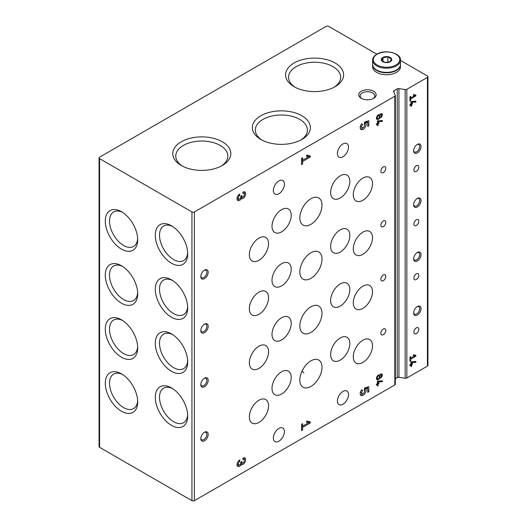 <?xml version="1.0" encoding="UTF-8"?>
<svg xmlns="http://www.w3.org/2000/svg" width="527" height="527" viewBox="0 0 527 527"><rect width="100%" height="100%" fill="white"/><g stroke="black" fill="none" stroke-linecap="round" stroke-linejoin="round"><path stroke-width="0.79" d="M302.096 370.988A24.644 14.229 180 0 1 303.888 372.912M261.945 140.063A26.04 15.033 180 0 1 255.318 130.044A26.04 15.033 180 0 1 271.392 116.151A26.04 15.033 180 0 1 299.771 119.412A26.04 15.033 180 0 1 307.399 130.044A26.04 15.033 180 0 1 300.772 140.063M373.076 98.608A7.319 4.223 0 0 0 374.769 95.907A7.319 4.223 0 0 0 367.451 91.685A7.319 4.223 0 0 0 360.139 95.907A7.319 4.223 0 0 0 361.832 98.608M121.493 265.766L121.493 265.766A22.918 13.234 60 0 1 137.699 293.835A22.918 13.234 60 0 1 121.493 303.19A22.918 13.234 60 0 1 105.288 275.12A22.918 13.234 60 0 1 121.493 265.766M121.493 319.81L121.493 319.81A22.918 13.234 60 0 1 137.699 347.873A22.918 13.234 60 0 1 121.493 357.234A22.918 13.234 60 0 1 105.288 329.164A22.918 13.234 60 0 1 121.493 319.81M121.493 373.854L121.493 373.854A22.918 13.234 60 0 1 137.699 401.917A22.918 13.234 60 0 1 121.493 411.277A22.918 13.234 60 0 1 105.288 383.208A22.918 13.234 60 0 1 121.493 373.854M121.493 211.722L121.493 211.722A22.918 13.234 60 0 1 137.699 239.792A22.918 13.234 60 0 1 121.493 249.146A22.918 13.234 60 0 1 105.288 221.077A22.918 13.234 60 0 1 121.493 211.722M171.492 279.844A22.918 13.234 60 0 1 171.499 279.844A22.918 13.234 60 0 1 187.698 307.913A22.918 13.234 60 0 1 171.492 317.267A22.918 13.234 60 0 1 155.294 289.198A22.918 13.234 60 0 1 171.492 279.844M171.492 333.887A22.918 13.234 60 0 1 171.499 333.887A22.918 13.234 60 0 1 187.698 361.957A22.918 13.234 60 0 1 171.492 371.311A22.918 13.234 60 0 1 155.294 343.242A22.918 13.234 60 0 1 171.492 333.887L171.492 333.887M171.492 387.931A22.918 13.234 60 0 1 171.499 387.931A22.918 13.234 60 0 1 187.698 416.001A22.918 13.234 60 0 1 171.492 425.355A22.918 13.234 60 0 1 155.294 397.286A22.918 13.234 60 0 1 171.492 387.931M171.492 225.8A22.918 13.234 60 0 1 171.499 225.8A22.918 13.234 60 0 1 187.698 253.869A22.918 13.234 60 0 1 171.492 263.223A22.918 13.234 60 0 1 155.294 235.154A22.918 13.234 60 0 1 171.492 225.8M400.474 60.421L427.43 75.987A1.739 1.008 180 0 1 427.944 76.698L427.944 365.402A1.739 1.008 180 0 1 427.43 366.113L406.837 378.004A1.739 1.008 180 0 1 405.151 378.261L398.939 377.299A1.739 1.008 180 0 0 397.253 377.563L397.253 88.859L394.058 90.703A1.739 1.008 180 0 0 393.55 91.415A1.739 1.008 180 0 0 393.61 91.672L395.27 95.262A1.739 1.008 180 0 1 395.329 95.525A1.739 1.008 180 0 1 394.822 96.237L194.404 211.946A1.739 1.008 180 0 1 191.94 211.946L99.57 158.614A1.739 1.008 180 0 1 99.056 157.902A1.739 1.008 180 0 1 99.57 157.191L326.193 26.35A1.739 1.008 180 0 1 328.657 26.35L376.831 54.162C374.071 55.809 372.661 57.812 372.609 60.17L372.609 64.34A13.933 8.043 180 0 0 386.541 72.383A13.933 8.043 180 0 0 400.474 64.34L400.474 60.17A13.933 8.043 180 0 1 386.541 68.214A13.933 8.043 180 0 1 372.609 60.17M395.27 383.966A1.739 1.008 180 0 1 395.329 384.229A1.739 1.008 180 0 1 394.822 384.941L194.404 500.65A1.739 1.008 180 0 1 191.94 500.65L99.57 447.318A1.739 1.008 180 0 1 99.056 446.606L99.056 157.902M427.944 76.698A1.739 1.008 180 0 1 427.43 77.403L406.837 89.3A1.739 1.008 180 0 1 405.151 89.557L398.939 88.595A1.739 1.008 180 0 0 397.253 88.859M409.947 365.685L410.928 365.119L410.928 366.621L411.666 366.199L411.666 364.691L412.404 364.262L412.404 363.413L411.666 363.834L411.666 362.53L415.856 362.365L415.856 361.423L410.928 361.904L410.928 364.262L409.947 364.829L409.947 365.685M409.947 361.278L410.685 360.85L410.685 359.144L415.856 356.16L415.856 355.303L413.576 354.776L413.234 355.547L414.802 355.909L410.685 358.288L410.685 356.581L409.947 357.01L409.947 361.278M409.947 105.426L410.928 104.853L410.928 106.362L411.666 105.934L411.666 104.425L412.404 104.003L412.404 103.147L411.666 103.575L411.666 102.264L415.856 102.1L415.856 101.164L410.928 101.639L410.928 104.003L409.947 104.57L409.947 105.426M409.947 101.013L410.685 100.585L410.685 98.878L415.856 95.894L415.856 95.044L413.576 94.517L413.234 95.288L414.802 95.65L410.685 98.029L410.685 96.322L409.947 96.751L409.947 101.013M418.813 221.188A3.485 2.009 120 0 0 418.089 219.594A3.485 2.009 120 0 0 414.604 221.603A3.485 2.009 120 0 0 414.604 225.628A3.485 2.009 120 0 0 416.35 225.457A3.485 2.009 120 0 0 418.813 221.188M418.813 275.232A3.485 2.009 120 0 0 418.089 273.638A3.485 2.009 120 0 0 414.604 275.647A3.485 2.009 120 0 0 414.604 279.672A3.485 2.009 120 0 0 416.35 279.501A3.485 2.009 120 0 0 418.813 275.232M418.813 329.276A3.485 2.009 120 0 0 418.089 327.682A3.485 2.009 120 0 0 414.604 329.691A3.485 2.009 120 0 0 414.604 333.716A3.485 2.009 120 0 0 416.35 333.545A3.485 2.009 120 0 0 418.813 329.276M418.813 167.145A3.485 2.009 120 0 0 418.089 165.55A3.485 2.009 120 0 0 414.604 167.566A3.485 2.009 120 0 0 414.604 171.585A3.485 2.009 120 0 0 416.35 171.413A3.485 2.009 120 0 0 418.813 167.145M417.331 198.435A5.224 3.017 -60 0 1 421.027 200.57A5.224 3.017 -60 0 1 417.331 206.966A5.224 3.017 -60 0 1 413.636 204.832A5.224 3.017 -60 0 1 417.331 198.435L417.331 198.435M417.331 252.479A5.224 3.017 -60 0 1 421.027 254.613A5.224 3.017 -60 0 1 417.331 261.01A5.224 3.017 -60 0 1 413.636 258.876A5.224 3.017 -60 0 1 417.331 252.479L417.331 252.479M417.331 306.523A5.224 3.017 -60 0 1 421.027 308.657A5.224 3.017 -60 0 1 417.331 315.054A5.224 3.017 -60 0 1 413.636 312.919A5.224 3.017 -60 0 1 417.331 306.523L417.331 306.523M417.331 144.391A5.224 3.017 -60 0 1 421.027 146.526A5.224 3.017 -60 0 1 417.331 152.922A5.224 3.017 -60 0 1 413.636 150.794A5.224 3.017 -60 0 1 417.331 144.391L417.331 144.391M397.253 377.563L395.329 378.669M239.719 459.999A3.814 2.2 120 0 0 237.222 463.358A3.814 2.2 120 0 0 237.809 466.415A3.814 2.2 120 0 0 241.333 464.669A3.814 2.2 120 0 0 244.989 462.107A3.814 2.2 120 0 0 244.864 457.937A3.814 2.2 120 0 0 242.954 458.128L242.954 459.584A2.036 1.173 120 0 1 243.968 459.478A2.036 1.173 120 0 1 244.284 461.112A2.036 1.173 120 0 1 242.954 462.904A1.528 0.883 120 0 1 242.189 462.983A1.528 0.883 120 0 1 241.873 462.278L241.873 461.448L240.793 462.074L240.793 462.904A1.528 0.883 120 0 1 239.719 464.774A2.036 1.173 120 0 1 238.698 464.873A2.036 1.173 120 0 1 238.388 463.246A2.036 1.173 120 0 1 239.719 461.448L239.719 459.999M301.556 430.519L302.636 429.9L302.636 427.41L310.192 423.049L310.192 421.804L306.866 421.033L306.358 422.16L308.651 422.694L302.636 426.165L302.636 423.668L301.556 424.294L301.556 430.519M361.726 389.67A4.196 2.424 120 0 0 361.054 395.481A4.196 2.424 120 0 0 364.849 393.676A4.196 2.424 120 0 0 365.843 388.854L367.734 388.307L367.734 392.312L368.814 391.693L368.814 386.706L364.73 387.885L364.229 390.125A2.036 1.173 120 0 1 364.137 392.49A2.036 1.173 120 0 1 362.135 393.61A2.036 1.173 120 0 1 362.616 390.619L361.726 389.67M376.443 385.026L377.431 384.46L377.431 385.968L378.169 385.54L378.169 384.031L378.906 383.603L378.906 382.754L378.169 383.175L378.169 381.871L382.352 381.706L382.352 380.764L377.431 381.245L377.431 383.603L376.443 384.176L376.443 385.026M379.868 374.967A2.787 1.607 120 0 0 379.809 374.934A2.787 1.607 120 0 0 377.022 376.541A2.787 1.607 120 0 0 377.022 379.763A2.787 1.607 120 0 0 379.868 378.05A2.266 1.304 120 0 0 381.989 376.456A2.266 1.304 120 0 0 381.884 374.038A2.266 1.304 120 0 0 379.868 374.967L379.743 374.901M239.719 194.048A3.814 2.2 120 0 0 237.222 197.408A3.814 2.2 120 0 0 237.809 200.464A3.814 2.2 120 0 0 241.333 198.719A3.814 2.2 120 0 0 244.989 196.156A3.814 2.2 120 0 0 244.864 191.986A3.814 2.2 120 0 0 242.954 192.177L242.954 193.633A2.036 1.173 120 0 1 243.968 193.528A2.036 1.173 120 0 1 244.284 195.161A2.036 1.173 120 0 1 242.954 196.953A1.528 0.883 120 0 1 242.189 197.026A1.528 0.883 120 0 1 241.873 196.327L241.873 195.497L240.793 196.123L240.793 196.953A1.528 0.883 120 0 1 239.719 198.824A2.036 1.173 120 0 1 238.698 198.923A2.036 1.173 120 0 1 238.388 197.289A2.036 1.173 120 0 1 239.719 195.497L239.719 194.048M301.556 164.569L302.636 163.95L302.636 161.46L310.192 157.099L310.192 155.854L306.866 155.083L306.358 156.209L308.651 156.743L302.636 160.208L302.636 157.718L301.556 158.344L301.556 164.569M361.726 123.713A4.196 2.424 120 0 0 361.054 129.53A4.196 2.424 120 0 0 364.849 127.725A4.196 2.424 120 0 0 365.843 122.903L367.734 122.35L367.734 126.361L368.814 125.742L368.814 120.755L364.73 121.935L364.229 124.174A2.036 1.173 120 0 1 364.137 126.539A2.036 1.173 120 0 1 362.135 127.659A2.036 1.173 120 0 1 362.616 124.668L361.726 123.713M376.443 124.767L377.431 124.194L377.431 125.703L378.169 125.274L378.169 123.773L378.906 123.344L378.906 122.488L378.169 122.916L378.169 121.605L382.352 121.447L382.352 120.505L377.431 120.979L377.431 123.344L376.443 123.911L376.443 124.767M379.868 114.708A2.787 1.607 120 0 0 379.809 114.669A2.787 1.607 120 0 0 377.022 116.283A2.787 1.607 120 0 0 377.022 119.497A2.787 1.607 120 0 0 379.868 117.784A2.266 1.304 120 0 0 381.989 116.19A2.266 1.304 120 0 0 381.884 113.773A2.266 1.304 120 0 0 379.868 114.708L379.743 114.642M268.553 297.702A13.583 7.846 120 0 0 265.733 291.484A13.583 7.846 120 0 0 252.15 299.329A13.583 7.846 120 0 0 252.15 315.014A13.583 7.846 120 0 0 264.706 308.796A13.583 7.846 120 0 0 268.553 297.702M268.553 351.746A13.583 7.846 120 0 0 265.733 345.528A13.583 7.846 120 0 0 252.15 353.373A13.583 7.846 120 0 0 252.15 369.058A13.583 7.846 120 0 0 264.706 362.839A13.583 7.846 120 0 0 268.553 351.746M268.553 405.79A13.583 7.846 120 0 0 265.733 399.571A13.583 7.846 120 0 0 252.15 407.417A13.583 7.846 120 0 0 252.15 423.102A13.583 7.846 120 0 0 264.706 416.883A13.583 7.846 120 0 0 268.553 405.79M268.553 243.658A13.583 7.846 120 0 0 265.733 237.44A13.583 7.846 120 0 0 252.15 245.286A13.583 7.846 120 0 0 252.15 260.97A13.583 7.846 120 0 0 264.706 254.752A13.583 7.846 120 0 0 268.553 243.658M291.214 269.257A13.583 7.846 120 0 0 288.401 263.039A13.583 7.846 120 0 0 274.811 270.885A13.583 7.846 120 0 0 274.811 286.569A13.583 7.846 120 0 0 285.285 282.933A13.583 7.846 120 0 0 291.214 269.257M291.214 323.301A13.583 7.846 120 0 0 288.401 317.083A13.583 7.846 120 0 0 274.811 324.928A13.583 7.846 120 0 0 274.811 340.613A13.583 7.846 120 0 0 285.285 336.977A13.583 7.846 120 0 0 291.214 323.301M291.214 377.345A13.583 7.846 120 0 0 288.401 371.127A13.583 7.846 120 0 0 274.811 378.972A13.583 7.846 120 0 0 274.811 394.657A13.583 7.846 120 0 0 285.285 391.021A13.583 7.846 120 0 0 291.214 377.345M291.214 215.214A13.583 7.846 120 0 0 288.401 208.995A13.583 7.846 120 0 0 274.811 216.841A13.583 7.846 120 0 0 274.811 232.526A13.583 7.846 120 0 0 285.285 228.889A13.583 7.846 120 0 0 291.214 215.214M322.004 259.159A15.678 9.051 120 0 0 318.756 251.985A15.678 9.051 120 0 0 305.93 257.011A15.678 9.051 120 0 0 299.955 273.79A15.678 9.051 120 0 0 303.078 279.139A15.678 9.051 120 0 0 315.159 274.936A15.678 9.051 120 0 0 322.004 259.159M322.004 313.203A15.678 9.051 120 0 0 318.756 306.029A15.678 9.051 120 0 0 305.93 311.055A15.678 9.051 120 0 0 299.955 327.834A15.678 9.051 120 0 0 303.078 333.183A15.678 9.051 120 0 0 315.159 328.98A15.678 9.051 120 0 0 322.004 313.203M322.004 367.247A15.678 9.051 120 0 0 318.756 360.073A15.678 9.051 120 0 0 305.93 365.099A15.678 9.051 120 0 0 299.955 381.877A15.678 9.051 120 0 0 303.078 387.226A15.678 9.051 120 0 0 315.159 383.024A15.678 9.051 120 0 0 322.004 367.247M322.004 205.122A15.678 9.051 120 0 0 318.756 197.941A15.678 9.051 120 0 0 305.93 202.974A15.678 9.051 120 0 0 299.955 219.746A15.678 9.051 120 0 0 303.078 225.095A15.678 9.051 120 0 0 315.159 220.892A15.678 9.051 120 0 0 322.004 205.122M349.836 235.411A13.583 7.846 120 0 0 347.023 229.192A13.583 7.846 120 0 0 333.439 237.038A13.583 7.846 120 0 0 333.439 252.723A13.583 7.846 120 0 0 343.907 249.087A13.583 7.846 120 0 0 349.836 235.411M349.836 289.455A13.583 7.846 120 0 0 347.023 283.236A13.583 7.846 120 0 0 333.439 291.082A13.583 7.846 120 0 0 333.439 306.767A13.583 7.846 120 0 0 343.907 303.13A13.583 7.846 120 0 0 349.836 289.455M349.836 343.499A13.583 7.846 120 0 0 347.023 337.28A13.583 7.846 120 0 0 333.439 345.126A13.583 7.846 120 0 0 333.439 360.811A13.583 7.846 120 0 0 343.907 357.174A13.583 7.846 120 0 0 349.836 343.499M349.836 181.367A13.583 7.846 120 0 0 347.023 175.148A13.583 7.846 120 0 0 333.439 182.994A13.583 7.846 120 0 0 333.439 198.679A13.583 7.846 120 0 0 343.907 195.043A13.583 7.846 120 0 0 349.836 181.367M372.503 237.69A13.583 7.846 120 0 0 369.69 231.465A13.583 7.846 120 0 0 356.1 239.311A13.583 7.846 120 0 0 356.1 255.002A13.583 7.846 120 0 0 356.384 255.154A13.583 7.846 120 0 0 366.752 251.168A13.583 7.846 120 0 0 372.503 237.69M372.503 291.734A13.583 7.846 120 0 0 369.69 285.509A13.583 7.846 120 0 0 356.1 293.355A13.583 7.846 120 0 0 356.1 309.046A13.583 7.846 120 0 0 356.384 309.197A13.583 7.846 120 0 0 366.752 305.212A13.583 7.846 120 0 0 372.503 291.734M372.503 345.771A13.583 7.846 120 0 0 369.69 339.553A13.583 7.846 120 0 0 356.1 347.398A13.583 7.846 120 0 0 356.1 363.09A13.583 7.846 120 0 0 356.384 363.235A13.583 7.846 120 0 0 366.752 359.256A13.583 7.846 120 0 0 372.503 345.771M372.503 183.646A13.583 7.846 120 0 0 369.69 177.421A13.583 7.846 120 0 0 356.1 185.267A13.583 7.846 120 0 0 356.1 200.958A13.583 7.846 120 0 0 356.384 201.11A13.583 7.846 120 0 0 366.752 197.124A13.583 7.846 120 0 0 372.503 183.646M385.804 222.328A3.485 2.009 120 0 0 385.079 220.734A3.485 2.009 120 0 0 381.601 222.743A3.485 2.009 120 0 0 381.601 226.768A3.485 2.009 120 0 0 383.34 226.597A3.485 2.009 120 0 0 385.804 222.328M385.804 276.372A3.485 2.009 120 0 0 385.079 274.778A3.485 2.009 120 0 0 381.601 276.787A3.485 2.009 120 0 0 381.601 280.812A3.485 2.009 120 0 0 383.34 280.641A3.485 2.009 120 0 0 385.804 276.372M385.804 330.416A3.485 2.009 120 0 0 385.079 328.822A3.485 2.009 120 0 0 381.601 330.831A3.485 2.009 120 0 0 381.601 334.856A3.485 2.009 120 0 0 383.34 334.678A3.485 2.009 120 0 0 385.804 330.416M385.804 168.284A3.485 2.009 120 0 0 385.079 166.69A3.485 2.009 120 0 0 381.601 168.699A3.485 2.009 120 0 0 381.601 172.724A3.485 2.009 120 0 0 383.34 172.553A3.485 2.009 120 0 0 385.804 168.284M204.502 324.158A5.224 3.017 -60 0 1 208.198 326.292A5.224 3.017 -60 0 1 204.502 332.689A5.224 3.017 -60 0 1 200.807 330.554A5.224 3.017 -60 0 1 204.502 324.158L204.502 324.158M204.502 378.202A5.224 3.017 -60 0 1 208.198 380.329A5.224 3.017 -60 0 1 204.502 386.732A5.224 3.017 -60 0 1 200.807 384.598A5.224 3.017 -60 0 1 204.502 378.202L204.502 378.202M204.502 432.245A5.224 3.017 -60 0 1 208.198 434.373A5.224 3.017 -60 0 1 204.502 440.776A5.224 3.017 -60 0 1 200.807 438.642A5.224 3.017 -60 0 1 204.502 432.245L204.502 432.245M204.502 270.114A5.224 3.017 -60 0 1 208.198 272.248A5.224 3.017 -60 0 1 204.502 278.645A5.224 3.017 -60 0 1 200.807 276.51A5.224 3.017 -60 0 1 204.502 270.114L204.502 270.114M284.435 184.14A7.839 4.526 120 0 0 282.815 180.55A7.839 4.526 120 0 0 274.975 185.076A7.839 4.526 120 0 0 274.975 194.127A7.839 4.526 120 0 0 278.895 193.738A7.839 4.526 120 0 0 284.435 184.14M348.485 394.624A7.839 4.526 120 0 0 346.858 391.041A7.839 4.526 120 0 0 339.026 395.566A7.839 4.526 120 0 0 339.026 404.617A7.839 4.526 120 0 0 342.939 404.229A7.839 4.526 120 0 0 348.485 394.624M284.435 431.6A7.839 4.526 120 0 0 282.815 428.016A7.839 4.526 120 0 0 274.975 432.542A7.839 4.526 120 0 0 274.975 441.593A7.839 4.526 120 0 0 278.895 441.204A7.839 4.526 120 0 0 284.435 431.6M348.485 147.165A7.839 4.526 120 0 0 346.858 143.575A7.839 4.526 120 0 0 339.026 148.1A7.839 4.526 120 0 0 339.026 157.151A7.839 4.526 120 0 0 342.939 156.763A7.839 4.526 120 0 0 348.485 147.165M373.61 91.217A8.709 5.026 180 0 1 373.61 98.325A8.709 5.026 180 0 1 361.291 98.325L361.291 98.325A8.709 5.026 180 0 1 361.291 91.217A8.709 5.026 180 0 1 373.61 91.217M335.132 62.996A29.025 16.759 180 0 1 335.132 86.691A29.025 16.759 180 0 1 294.092 86.691A29.025 16.759 180 0 1 294.092 62.996A29.025 16.759 180 0 1 335.132 62.996M301.879 115.762A29.025 16.759 180 0 1 301.879 139.457A29.025 16.759 180 0 1 260.839 139.457A29.025 16.759 180 0 1 260.839 115.762A29.025 16.759 180 0 1 301.879 115.762M222.315 141.789A29.025 16.759 180 0 1 222.315 165.485A29.025 16.759 180 0 1 181.275 165.485A29.025 16.759 180 0 1 181.275 141.789A29.025 16.759 180 0 1 222.315 141.789M182.382 166.091A26.04 15.033 180 0 1 175.755 156.071A26.04 15.033 180 0 1 191.828 142.178A26.04 15.033 180 0 1 220.207 145.439A26.04 15.033 180 0 1 227.835 156.071A26.04 15.033 180 0 1 221.202 166.091M295.206 87.304A26.04 15.033 180 0 1 288.572 77.278A26.04 15.033 180 0 1 304.646 63.392A26.04 15.033 180 0 1 333.024 66.652A26.04 15.033 180 0 1 340.653 77.278A26.04 15.033 180 0 1 334.026 87.304M416.982 144.615A4.282 2.47 -60 0 1 418.807 144.563A4.282 2.47 -60 0 1 418.807 149.51A4.282 2.47 -60 0 1 414.525 151.98A4.282 2.47 -60 0 1 413.655 150.379M416.982 306.74A4.282 2.47 -60 0 1 418.807 306.694A4.282 2.47 -60 0 1 418.807 311.641A4.282 2.47 -60 0 1 414.525 314.112A4.282 2.47 -60 0 1 413.655 312.511M416.982 252.696A4.282 2.47 -60 0 1 418.807 252.65A4.282 2.47 -60 0 1 418.807 257.598A4.282 2.47 -60 0 1 414.525 260.068A4.282 2.47 -60 0 1 413.655 258.467M416.982 198.659A4.282 2.47 -60 0 1 418.807 198.607A4.282 2.47 -60 0 1 418.807 203.554A4.282 2.47 -60 0 1 414.525 206.024A4.282 2.47 -60 0 1 413.655 204.423M204.153 270.331A4.282 2.47 -60 0 1 205.978 270.285A4.282 2.47 -60 0 1 205.978 275.232A4.282 2.47 -60 0 1 201.696 277.703A4.282 2.47 -60 0 1 200.827 276.095M204.153 432.463A4.282 2.47 -60 0 1 205.978 432.417A4.282 2.47 -60 0 1 205.978 437.364A4.282 2.47 -60 0 1 201.696 439.834A4.282 2.47 -60 0 1 200.827 438.227M204.153 378.419A4.282 2.47 -60 0 1 205.978 378.373A4.282 2.47 -60 0 1 205.978 383.32A4.282 2.47 -60 0 1 201.696 385.79A4.282 2.47 -60 0 1 200.827 384.183M204.153 324.375A4.282 2.47 -60 0 1 205.978 324.329A4.282 2.47 -60 0 1 205.978 329.276A4.282 2.47 -60 0 1 201.696 331.746A4.282 2.47 -60 0 1 200.827 330.139M187.665 252.585A19.934 11.508 60 0 1 183.574 260.562A19.934 11.508 60 0 1 163.633 249.047A19.934 11.508 60 0 1 163.633 226.03A19.934 11.508 60 0 1 172.586 226.472M187.665 414.716A19.934 11.508 60 0 1 183.574 422.687A19.934 11.508 60 0 1 163.633 411.179A19.934 11.508 60 0 1 163.633 388.162A19.934 11.508 60 0 1 172.586 388.603M187.665 360.672A19.934 11.508 60 0 1 183.574 368.65A19.934 11.508 60 0 1 163.633 357.135A19.934 11.508 60 0 1 163.633 334.118A19.934 11.508 60 0 1 172.586 334.559M187.665 306.628A19.934 11.508 60 0 1 183.574 314.606A19.934 11.508 60 0 1 163.633 303.091A19.934 11.508 60 0 1 163.633 280.074A19.934 11.508 60 0 1 172.586 280.516M137.659 238.507A19.934 11.508 60 0 1 133.568 246.478A19.934 11.508 60 0 1 113.634 234.97A19.934 11.508 60 0 1 113.634 211.953A19.934 11.508 60 0 1 122.58 212.394M137.659 400.639A19.934 11.508 60 0 1 133.568 408.609A19.934 11.508 60 0 1 113.634 397.101A19.934 11.508 60 0 1 113.634 374.084A19.934 11.508 60 0 1 122.58 374.526M137.659 346.595A19.934 11.508 60 0 1 133.568 354.566A19.934 11.508 60 0 1 113.634 343.057A19.934 11.508 60 0 1 113.634 320.041A19.934 11.508 60 0 1 122.58 320.482M137.659 292.551A19.934 11.508 60 0 1 133.568 300.522A19.934 11.508 60 0 1 113.634 289.013A19.934 11.508 60 0 1 113.634 265.997A19.934 11.508 60 0 1 122.58 266.438M409.947 100.163L410.685 100.585M409.947 98.457L410.685 98.878M414.308 95.367L415.856 95.894M414.624 95.183L414.624 94.755M413.405 94.9L414.802 95.65M409.947 97.6L410.685 98.029M410.19 104.425L410.928 104.853M410.928 105.505L411.666 105.934M410.928 104.003L411.666 104.425M410.928 103.43L412.404 104.003M410.928 103.147L411.666 103.575M410.928 101.836L411.666 102.264M411.126 101.527L414.624 101.395L415.856 102.1M379.256 117.435L379.868 117.784M379.46 116.908A2.266 1.304 120 0 0 379.868 116.632M381.087 114.517A2.266 1.304 120 0 0 381.087 113.733M378.966 114.583A1.219 0.705 120 0 0 378.663 115.42M381.614 115.235A1.219 0.705 120 0 0 381.364 114.675A1.219 0.705 120 0 0 380.145 115.38A1.219 0.705 120 0 0 380.145 116.79A1.219 0.705 120 0 0 381.08 116.46A1.219 0.705 120 0 0 381.614 115.235M379.519 116.447A1.568 0.902 120 0 0 379.196 115.729A1.568 0.902 120 0 0 377.628 116.632A1.568 0.902 120 0 0 377.628 118.443A1.568 0.902 120 0 0 378.841 118.022A1.568 0.902 120 0 0 379.519 116.447L380.145 116.79M376.548 118.898A2.787 1.607 120 0 0 377.549 118.397M376.686 123.773L377.431 124.194M377.431 124.853L378.169 125.274M377.431 123.344L378.169 123.773M377.431 122.771L378.906 123.344M377.431 122.488L378.169 122.916M377.431 121.184L378.169 121.605M377.622 120.867L381.12 120.736L382.352 121.447M361.489 124.016L362.616 124.668M360.527 129.016A4.196 2.424 120 0 0 363.215 127.521M364.592 125.143A4.196 2.424 120 0 0 364.644 122.257M364.658 122.218L365.843 122.903M364.671 122.172L366.509 121.645L367.734 122.35M367.734 125.116L368.814 125.742M367.582 122.264L367.582 121.111M360.481 125.94A2.036 1.173 120 0 0 360.903 126.948L362.135 127.659M301.556 163.324L302.636 163.95M301.556 160.834L302.636 161.46M308.493 156.651L308.96 156.387L310.192 157.099M301.556 160.656L302.485 160.122M308.96 156.387L308.96 155.564M306.536 155.827L308.651 156.743M301.556 159.589L302.636 160.208M238.672 194.898L239.719 195.497M237.295 199.931A3.814 2.2 120 0 0 239.238 199.002M240.384 198.172L241.333 198.719M240.45 198.06A3.814 2.2 120 0 0 242.519 197.098M244.311 193.956A3.814 2.2 120 0 0 244.146 191.808M240.793 196.169A1.528 0.883 120 0 0 240.958 196.321L242.189 197.026M237.13 197.783A2.036 1.173 120 0 0 237.466 198.211L238.698 198.923M409.947 360.422L410.685 360.85M409.947 358.716L410.685 359.144M414.308 355.626L415.856 356.16M414.624 355.448L414.624 355.02M413.405 355.165L414.802 355.909M409.947 357.866L410.685 358.288M410.19 364.691L410.928 365.119M410.928 365.771L411.666 366.199M410.928 364.262L411.666 364.691M410.928 363.696L412.404 364.262M410.928 363.413L411.666 363.834M410.928 362.102L411.666 362.53M411.126 361.792L414.624 361.654L415.856 362.365M379.256 377.694L379.868 378.05M379.46 377.167A2.266 1.304 120 0 0 379.868 376.891M381.087 374.783A2.266 1.304 120 0 0 381.087 373.992M378.966 374.842A1.219 0.705 120 0 0 378.663 375.679M381.614 375.501A1.219 0.705 120 0 0 381.364 374.941A1.219 0.705 120 0 0 380.145 375.646A1.219 0.705 120 0 0 380.145 377.049A1.219 0.705 120 0 0 381.08 376.726A1.219 0.705 120 0 0 381.614 375.501M379.519 376.706A1.568 0.902 120 0 0 379.196 375.988A1.568 0.902 120 0 0 377.628 376.897A1.568 0.902 120 0 0 377.628 378.702A1.568 0.902 120 0 0 378.841 378.287A1.568 0.902 120 0 0 379.519 376.706L380.145 377.049M376.548 379.157A2.787 1.607 120 0 0 377.549 378.656M376.686 384.031L377.431 384.46M377.431 385.112L378.169 385.54M377.431 383.603L378.169 384.031M377.431 383.037L378.906 383.603M377.431 382.754L378.169 383.175M377.431 381.443L378.169 381.871M377.622 381.133L381.12 380.995L382.352 381.706M361.489 389.967L362.616 390.619M360.527 394.967A4.196 2.424 120 0 0 363.215 393.471M364.592 391.093A4.196 2.424 120 0 0 364.644 388.208M364.658 388.168L365.843 388.854M364.671 388.122L366.509 387.595L367.734 388.307M367.734 391.067L368.814 391.693M367.582 388.215L367.582 387.062M360.481 391.89A2.036 1.173 120 0 0 360.903 392.898L362.135 393.61M301.556 429.274L302.636 429.9M301.556 426.784L302.636 427.41M308.493 422.601L308.96 422.338L310.192 423.049M301.556 426.606L302.485 426.073M308.96 422.338L308.96 421.514M306.536 421.778L308.651 422.694M301.556 425.539L302.636 426.165M238.672 460.848L239.719 461.448M237.295 465.881A3.814 2.2 120 0 0 239.238 464.952M240.384 464.122L241.333 464.669M240.45 464.01A3.814 2.2 120 0 0 242.519 463.049M244.311 459.906A3.814 2.2 120 0 0 244.146 457.759M240.793 462.12A1.528 0.883 120 0 0 240.958 462.271L242.189 462.983M237.13 463.734A2.036 1.173 120 0 0 237.466 464.162L238.698 464.873M382.846 57.469A5.224 3.017 180 0 1 391.587 58.82A5.224 3.017 180 0 1 385.191 62.515A5.224 3.017 180 0 1 382.846 57.469M381.686 60.447L382.984 57.641L387.846 56.89L391.396 58.945L390.099 61.745L385.244 62.496L381.686 60.447M400.474 64.557A13.933 8.043 180 0 1 400.474 64.768A13.933 8.043 180 0 1 386.541 72.812A13.933 8.043 180 0 1 372.609 64.768A13.933 8.043 180 0 1 372.615 64.557M400.474 64.768L400.474 66.712A13.933 8.043 180 0 1 386.541 74.755A13.933 8.043 180 0 1 372.609 66.712L372.609 64.768M387.846 62.384L387.846 56.89M382.984 61.488L382.984 57.641M99.57 447.318L99.57 158.614M191.94 500.65L191.94 211.946M427.43 366.113L427.43 77.403M406.837 378.004L406.837 89.3M405.151 378.261L405.151 89.557M398.939 377.299L398.939 88.595M394.058 92.647L394.058 90.703M394.822 384.941L394.822 96.237M194.404 500.65L194.404 211.946M241.155 195.912L241.873 196.327M241.155 461.863L241.873 462.278M377.18 54.195A13.241 7.641 180 0 1 399.328 57.621A13.241 7.641 180 0 1 383.116 66.982A13.241 7.641 180 0 1 377.18 54.195M395.329 384.229L395.329 95.525M380.408 114.128L381.364 114.675M376.476 117.778L377.628 118.443M378.043 115.064L379.196 115.729M242.954 192.941L243.968 193.528M380.408 374.387L381.364 374.941M376.476 378.037L377.628 378.702M378.043 375.323L379.196 375.988M242.954 458.892L243.968 459.478M400.474 60.17C401.159 53.049 384.908 49.011 376.831 54.162"/></g></svg>
